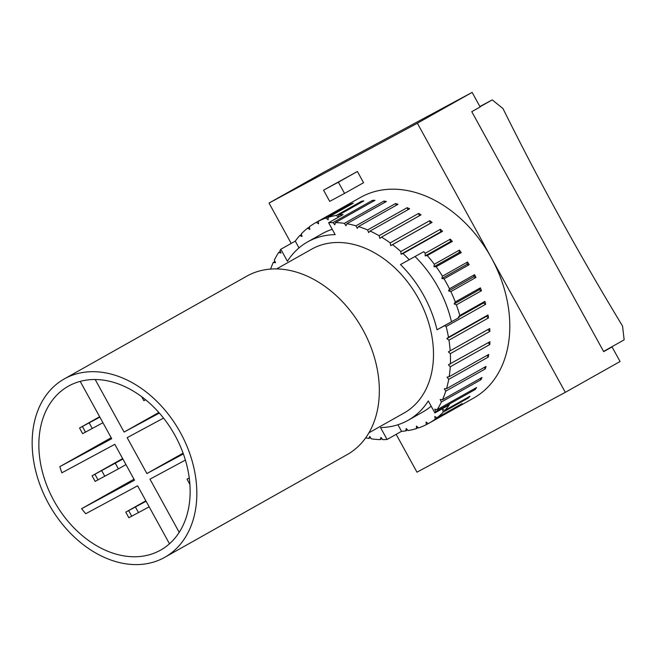 <?xml version="1.0" encoding="UTF-8"?>
<svg xmlns="http://www.w3.org/2000/svg" width="657" height="657" viewBox="0 0 657 657"><rect width="100%" height="100%" fill="white"/><g stroke="black" fill="none" stroke-linecap="round" stroke-linejoin="round"><path stroke-width="0.99" d="M480.021 106.763L492.233 99.889L502.958 108.528A2008.613 1369.738 -118.3 0 0 622.549 326.061L624.15 339.85L603.578 351.429M479.889 106.524L492.233 99.889M603.594 351.479L612.053 346.929L603.684 351.635L471.767 111.674L480.136 106.968L472.12 92.391L323.77 172.233L269.017 203.07L417.367 123.22L472.12 92.391M102.935 422.738L82.626 433.645L79.538 428.036L99.856 417.129M99.634 416.727L79.538 428.036M189.898 484.431L187.007 479.175L189.257 478.066M189.241 477.926L187.007 479.175M145.665 399.793L143.858 400.688L141.641 396.656M149.172 506.834L128.854 517.741L125.774 512.14L146.092 501.234M145.862 500.823L125.774 512.14M146.035 501.127L134.841 507.204L145.936 500.954M99.798 417.031L88.613 423.108L99.708 416.858M128.69 510.703L131.778 516.303M138.537 512.665L135.449 507.064M82.462 426.598L85.541 432.207M92.3 428.569L89.221 422.96M115.312 463.275L118.391 468.884L95.15 481.392L92.07 475.791L122.884 459.013M125.963 464.622L118.391 468.884M122.637 458.57L92.07 475.791M122.81 458.882L101.704 470.543L122.785 458.832M94.986 474.354L98.065 479.955M104.824 476.317L101.745 470.716M368.914 432.815L404.006 413.056A94.058 68.788 -119.4 0 0 417.786 297.35A94.058 68.788 -119.4 0 0 311.705 249.151L276.613 268.91M417.367 123.22L565.316 392.336L620.068 361.506L612.053 346.929M565.316 392.336L416.965 472.186L396.163 434.351M291.199 243.418L269.017 203.07M329.707 201.387L323.548 190.177L338.38 182.194L344.547 193.404L329.707 201.387M323.548 190.177L357.392 171.485L363.559 182.703L344.547 193.404M357.392 171.485L338.38 182.194M338.429 217.221L338.782 215.036A115.172 84.227 60.6 0 1 343.077 214.609L328.623 222.739L335.169 234.639A102.369 74.873 -119.4 0 0 307.624 241.899A102.369 74.873 -119.4 0 0 287.413 261.256L280.818 249.266L295.272 241.127A115.172 84.227 60.6 0 1 299.748 235.559L302.056 236.479L301.333 233.851A115.172 84.227 60.6 0 1 307.533 228.184L309.8 229.416L309.348 226.788A115.172 84.227 60.6 0 1 315.787 222.616L360.652 197.355A115.172 84.227 60.6 0 1 491.337 257.774A115.172 84.227 60.6 0 1 473.681 398.052L428.807 423.313A115.172 84.227 60.6 0 1 428.257 423.625L426.064 422.098L426.237 424.685A115.172 84.227 60.6 0 1 418.566 427.921L416.489 426.122L416.374 428.627A115.172 84.227 60.6 0 1 408.145 430.557L406.207 428.52L405.821 430.902A115.172 84.227 60.6 0 1 401.526 431.329L387.08 439.467A115.172 84.227 60.6 0 1 382.703 439.632L380.945 437.381L380.28 439.607A115.172 84.227 60.6 0 1 371.328 438.86L369.768 436.437L368.84 438.465A115.172 84.227 60.6 0 1 365.662 437.858M387.08 439.467L380.534 427.567A102.369 74.873 -119.4 0 0 408.087 420.308A102.369 74.873 -119.4 0 0 428.29 400.951L434.885 412.941L449.331 404.802A115.172 84.227 60.6 0 1 444.855 410.37L442.547 409.451L443.27 412.079A115.172 84.227 60.6 0 1 437.069 417.745L462.158 403.62A115.172 84.227 60.6 0 1 460.343 405.008L435.254 419.141A115.172 84.227 60.6 0 1 428.807 423.313M474.871 388.459L475.266 389.486L435.722 411.75A115.172 84.227 60.6 0 1 434.885 412.941M435.722 411.75L434.737 409.163L437.053 409.754L476.596 387.49A115.172 84.227 60.6 0 1 475.266 389.486M480.3 378.448L480.94 379.746L441.397 402.018A115.172 84.227 60.6 0 1 437.053 409.754M441.397 402.018L440.165 399.505L442.448 399.768L481.992 377.496A115.172 84.227 60.6 0 1 480.94 379.746M484.365 367.37L485.293 368.889L445.75 391.161A115.172 84.227 60.6 0 1 442.448 399.768M445.75 391.161L444.296 388.772L446.505 388.689L486.049 366.425A115.172 84.227 60.6 0 1 485.293 368.889M487.001 355.404L488.266 357.088L448.723 379.352A115.172 84.227 60.6 0 1 446.505 388.689M448.723 379.352L447.056 377.126L449.174 376.707L488.718 354.443A115.172 84.227 60.6 0 1 488.266 357.088M488.176 342.732L489.802 344.523L450.259 366.795A115.172 84.227 60.6 0 1 449.174 376.707M450.259 366.795L448.419 364.758L489.941 341.739A115.172 84.227 60.6 0 1 489.802 344.523M450.332 353.663L448.345 351.856L489.703 328.516L487.888 329.592L489.876 331.399L450.332 353.663A115.172 84.227 60.6 0 1 450.398 364.003M448.953 340.178L446.85 338.634L448.468 337.255L488.011 314.982L486.394 316.362L488.496 317.914L448.953 340.178A115.172 84.227 60.6 0 1 450.16 350.781M446.136 326.554L444.633 325.683L437.004 329.789A102.369 74.873 -119.4 0 0 400.483 264.566L423.74 251.688A115.172 84.227 60.6 0 1 425.21 253.273L425.169 255.885L427.247 255.548A115.172 84.227 60.6 0 1 434.326 264.254L433.99 266.742L436.166 266.742A115.172 84.227 60.6 0 1 442.457 276.154L441.841 278.494L444.066 278.823A115.172 84.227 60.6 0 1 449.487 288.793L448.591 290.936L450.842 291.593A115.172 84.227 60.6 0 1 455.293 301.974L454.143 303.895L456.377 304.864A115.172 84.227 60.6 0 1 459.793 315.483L484.891 301.358L483.495 303.017L485.679 304.29L446.136 326.554A115.172 84.227 60.6 0 1 448.468 337.255M403.02 253.561L401.066 254.218L400.819 251.532L440.362 229.268L440.609 231.946L442.563 231.289L403.02 253.561A115.172 84.227 60.6 0 1 409.295 259.819M392.533 244.659L390.734 245.628L390.192 242.909L429.735 220.645L430.269 223.355L432.076 222.386L392.533 244.659A115.172 84.227 60.6 0 1 400.819 251.532M381.495 237.111L379.877 238.384L379.064 235.682L418.608 213.41A115.172 84.227 60.6 0 1 421.038 214.847L381.495 237.111A115.172 84.227 60.6 0 1 390.192 242.909M370.08 231.05L368.676 232.603L367.592 229.95L407.135 207.686A115.172 84.227 60.6 0 1 409.623 208.786L370.08 231.05A115.172 84.227 60.6 0 1 379.064 235.682M358.476 226.575L357.301 228.373L355.971 225.819L395.514 203.555A115.172 84.227 60.6 0 1 398.019 204.302L358.476 226.575A115.172 84.227 60.6 0 1 367.592 229.95M346.863 223.741L345.935 225.77L344.383 223.347L383.918 201.083A115.172 84.227 60.6 0 1 386.406 201.469L346.863 223.741A115.172 84.227 60.6 0 1 355.971 225.819M335.423 222.6L334.758 224.825L333 222.575L372.544 200.311A115.172 84.227 60.6 0 1 374.966 200.328L335.423 222.6A115.172 84.227 60.6 0 1 344.383 223.347M328.623 222.739A115.172 84.227 60.6 0 1 333 222.575M270.618 269.074A115.172 84.227 60.6 0 1 273.255 262.439L275.538 262.693L274.306 260.188A115.172 84.227 60.6 0 1 278.65 252.444L280.966 253.044L279.981 250.457A115.172 84.227 60.6 0 1 280.818 249.266M429.735 220.645A115.172 84.227 60.6 0 1 432.076 222.386M390.734 245.628L430.269 223.355M418.608 213.41L419.322 215.808M407.135 207.686L407.964 209.723M395.514 203.555L396.385 205.222M383.918 201.083L384.764 202.397M372.544 200.311L373.299 201.272M315.787 222.616A115.172 84.227 60.6 0 1 316.346 222.304L341.443 208.179A115.172 84.227 60.6 0 1 343.455 207.111L318.366 221.245A115.172 84.227 60.6 0 1 326.036 218.017L351.134 203.884A115.172 84.227 60.6 0 1 353.318 203.177L328.229 217.303A115.172 84.227 60.6 0 1 336.458 215.381L361.555 201.247A115.172 84.227 60.6 0 1 363.879 200.902L338.782 215.036M361.555 201.247L362.147 201.88M336.458 215.381L338.289 217.303M299.748 235.559L301.522 234.557M278.65 252.444L280.375 251.483M273.255 262.439L274.946 261.486M370.482 437.546L368.84 438.465M381.955 438.671L380.28 439.607M407.545 429.924L405.821 430.902M468.17 397.247L468.367 397.953L443.27 412.079M444.855 410.37L469.952 396.245A115.172 84.227 60.6 0 1 468.367 397.953M489.703 328.516A115.172 84.227 60.6 0 1 489.876 331.399M448.345 351.856L487.888 329.592M488.011 314.982A115.172 84.227 60.6 0 1 488.496 317.914M446.85 338.634L486.394 316.362M484.891 301.358A115.172 84.227 60.6 0 1 485.679 304.29M455.293 301.974L480.39 287.848L479.232 289.762L481.474 290.731L456.377 304.864M480.39 287.848A115.172 84.227 60.6 0 1 481.474 290.731M449.487 288.793L474.576 274.667L473.689 276.811L475.939 277.468L450.842 291.593M474.576 274.667A115.172 84.227 60.6 0 1 475.939 277.468M442.457 276.154L467.554 262.02L466.938 264.36L469.164 264.689L444.066 278.823M467.554 262.02A115.172 84.227 60.6 0 1 469.164 264.689M434.326 264.254L459.415 250.12L459.087 252.608L461.255 252.608L436.166 266.742M459.415 250.12A115.172 84.227 60.6 0 1 461.255 252.608M433.99 266.742L459.087 252.608M425.21 253.273L450.308 239.148L450.267 241.751L452.344 241.423L427.247 255.548M450.308 239.148A115.172 84.227 60.6 0 1 452.344 241.423M425.169 255.885L450.267 241.751M440.362 229.268A115.172 84.227 60.6 0 1 442.563 231.289M401.066 254.218L440.609 231.946M459.793 315.483L458.397 317.15L459.079 317.545L444.633 325.683M458.397 317.15L483.495 303.017M454.143 303.895L479.232 289.762M448.591 290.936L473.689 276.811M441.841 278.494L466.938 264.36M437.004 329.789L459.079 317.545M415.068 256.567A102.369 74.873 60.6 0 1 451.449 321.651M428.2 423.584L426.237 424.685M418.197 427.6L416.374 428.627M307.533 228.184L309.406 227.133M326.036 218.017L328.114 219.816L328.229 217.303M316.346 222.304L318.538 223.832L318.366 221.245M437.069 417.745L434.803 416.513L435.254 419.141M295.272 241.127L299.001 247.911M307.624 241.899L322.07 233.769A102.369 74.873 60.6 0 1 332.245 229.326M431.156 406.157A102.369 74.873 60.6 0 1 422.533 412.169L408.087 420.308M397.912 424.751L401.526 431.329M64.271 378.941L246.769 276.17A102.369 74.873 60.6 0 1 362.935 329.88A102.369 74.873 60.6 0 1 347.233 454.57L164.726 557.341A102.369 74.873 60.6 0 1 49.259 504.88A102.369 74.873 60.6 0 1 64.271 378.941A102.369 74.873 60.6 0 1 180.429 432.651A102.369 74.873 60.6 0 1 164.726 557.341M175.074 435.542A94.058 68.788 60.6 0 1 160.645 550.098A94.058 68.788 60.6 0 1 54.564 501.891A94.058 68.788 60.6 0 1 68.353 386.193A94.058 68.788 60.6 0 1 175.074 435.542M169.481 543.782L137.609 485.81L85.747 513.725A94.058 68.788 60.6 0 1 81.591 508.699L134.529 480.201L114.803 444.321L61.865 472.818A94.058 68.788 60.6 0 1 59.853 466.634L111.181 437.726M81.591 508.699L133.979 479.199M179.205 532.334L149.977 479.158L185.389 460.097M183.36 453.921L146.889 473.549L127.162 437.669L163.536 418.09M159.364 413.072L124.083 432.06L95.199 379.516M80.195 381.372L111.723 438.712L59.853 466.634M124.083 432.06L158.846 412.489M146.889 473.549L183.089 453.166"/></g></svg>
